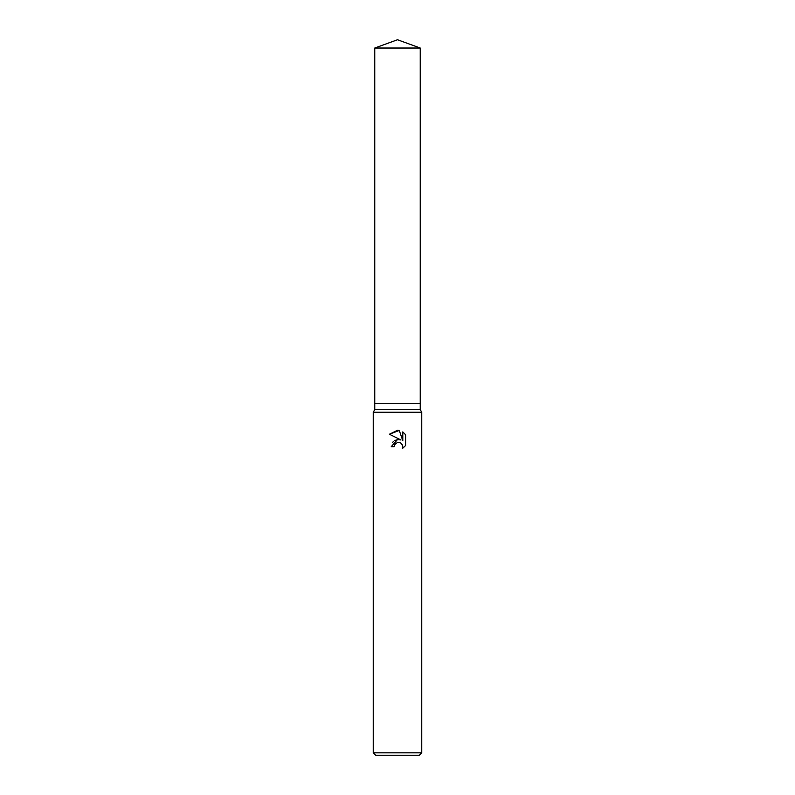 <?xml version="1.0" encoding="UTF-8"?>
<svg xmlns="http://www.w3.org/2000/svg" width="795" height="795" viewBox="0 0 795 795"><rect width="100%" height="100%" fill="white"/><g stroke="black" fill="none" stroke-linecap="round" stroke-linejoin="round"><path stroke-width="1.19" d="M374.763 48.028L420.237 48.028L397.5 39.75L374.763 48.028L374.763 403.562L397.5 403.562L374.763 403.562L374.763 409.624L420.237 409.624L421.757 412.257L421.757 752.825L373.243 752.825L375.667 755.25L419.333 755.25L421.757 752.825M420.237 48.028L420.237 403.562L397.5 403.562L420.237 403.562L420.237 409.624M374.763 409.624L373.243 412.257L421.757 412.257M394.549 444.733L397.49 442.437L394.549 444.733L394.091 446.71L391.22 446.71L397.5 439.536L400.978 439.963L389.391 434.249L397.5 430.254L399.259 430.443L402.797 440.629L402.797 431.904L405.609 434.746L405.609 445.508L402.349 448.638L402.807 446.681L401.535 443.6L400.123 442.656L397.5 442.427L399.736 442.517M394.091 446.71L394.38 445.111M402.051 444.226L402.807 446.681L402.349 448.638L405.609 445.508M400.978 439.963L399.06 439.516M397.917 439.496L394.578 440.579M393.316 441.593L392.422 442.696M405.609 434.746L402.797 431.904M399.259 430.443L389.391 434.249M373.243 412.257L373.243 752.825"/></g></svg>
